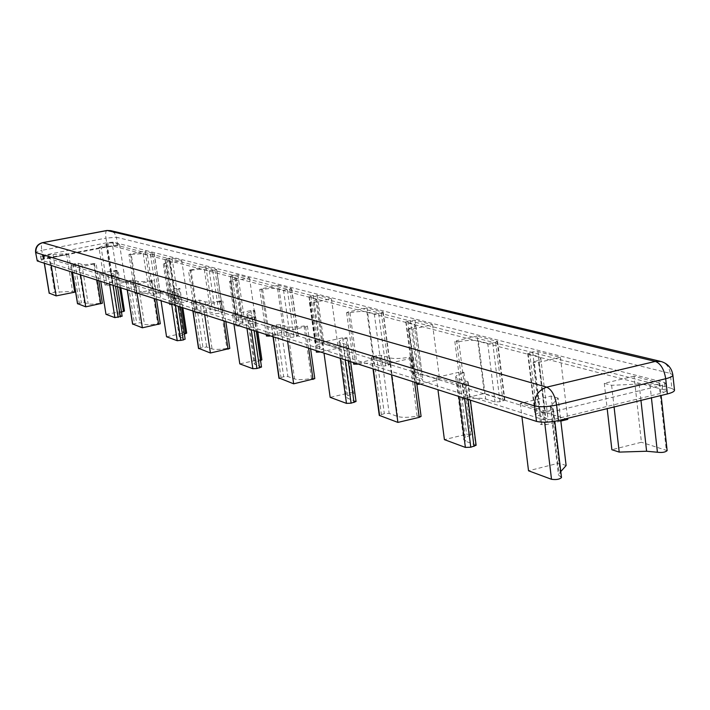 <?xml version="1.0" encoding="UTF-8"?>
<svg xmlns="http://www.w3.org/2000/svg" width="710" height="710" viewBox="0 0 710 710"><rect width="100%" height="100%" fill="white"/><g stroke="black" fill="none" stroke-linecap="round" stroke-linejoin="round"><path stroke-width="0.53" stroke-dasharray="3.55 2.66" d="M660.22 361.283L661.179 361.514C666.326 363.272 669.352 367.221 670.258 373.38L116.413 237.246L114.487 233.066L110.689 230.643M672.867 375.004L670.258 373.38L671.882 388.459L117.7 245.491L107.263 246.361L43.141 258.671L36.964 260.73M106.899 230.484L106.837 230.493C105.666 231.149 105.373 233.696 105.968 238.134L41.783 250.364C41.145 245.873 41.349 243.317 42.396 242.678L42.458 242.669M117.7 245.491L116.413 237.246L105.968 238.134L107.263 246.361M43.141 258.671L41.783 250.364L35.598 252.387M240.788 319.207L244.32 318.985L255.973 322.597L239.439 326.103L236.004 326.183L243.086 322.846L236.741 320.405L240.788 319.207L234.344 275.125L230.262 276.252L236.581 278.276L229.419 281.337L232.862 281.204L249.494 277.832L237.886 274.859L234.344 275.125M249.494 277.832L255.973 322.597M230.439 280.867L237.007 325.668M151.124 290.053L160.141 292.848L158.632 293.567L153.44 294.206L149.26 292.893L134.998 293.558L151.124 290.053L145.142 251.136L130.454 253.985L128.936 254.508L131.226 254.455L137.287 293.549M131.226 254.455L143.216 253.656L147.369 254.739L152.579 254.082L154.105 253.426L145.142 251.136M77.576 303.632L84.375 302.46L88.164 303.844C90.276 304.368 94.252 304.164 100.092 303.205L102.373 303.205M93.809 263.605C87.951 264.546 83.975 264.803 81.863 264.377L78.109 263.233L71.204 264.484L79.378 267.049L96.099 263.561L93.809 263.605L100.092 303.205M79.378 267.049L80.629 274.894M159.679 291.89L170.311 295.174L173.923 294.916L178.237 293.709L172.352 291.561L179.914 288.34L176.541 288.473L159.679 291.89L161.037 300.729M166.548 336.762L183.322 333.221L186.695 333.141M178.849 288.837L181.654 307.359M184.343 334.019L179.204 336.647L184.964 339.078L178.077 293.594M172.583 304.608L169.512 304.705L176.373 301.714L171.287 299.842L172.814 299.096L178.139 298.44L187.884 301.466L172.583 304.608L166.335 263.525L181.707 260.49L172.015 258.005L166.673 258.68L164.986 259.274L170.187 260.916L163.264 263.667L166.335 263.525M164.25 263.25L170.489 304.244M181.707 260.49L187.884 301.466M99.48 273.27L108.328 276.004L111.576 275.755L115.615 274.672L110.787 272.942L118.064 270.057L99.48 273.27L100.758 281.364M105.976 314.326L124.481 311.051M117.035 270.501L119.688 287.443M121.472 312.045L117.265 314.184L122.013 316.163L115.49 274.592M219.896 301.013C212.92 302.158 207.968 302.416 205.048 301.777L199.634 300.135L191.487 301.652L203.3 305.371L222.807 301.022L219.896 301.013L226.898 348.37L229.8 348.45M203.3 305.371L204.702 314.761M198.658 348.326L206.637 346.968L212.077 348.947C215.006 349.728 219.949 349.533 226.898 348.37M132.663 323.973L140.012 322.713L144.512 324.355C146.979 324.994 151.39 324.789 157.726 323.742L160.282 323.769M151.097 280.601C144.733 281.639 140.314 281.897 137.855 281.382L133.382 280.024L125.91 281.391L135.654 284.453L153.662 280.583L151.097 280.601L157.726 323.742M135.654 284.453L136.977 292.999M191.025 270.377C197.273 269.356 201.702 269.09 204.32 269.569L209.273 270.856L216.701 269.507L205.873 266.676L188.47 270.404L191.025 270.377L197.407 312.915L194.851 312.888L212.166 309.001L223.046 312.453L215.645 313.829L210.675 312.267C208.048 311.672 203.628 311.885 197.407 312.915M205.873 266.676L212.166 309.001M278.542 285.26L261.395 288.792L259.745 289.431L262.656 289.44C269.48 288.313 274.45 288.047 277.557 288.624L283.538 290.186L291.641 288.704L278.542 285.26L285.145 331.659L298.298 335.839L294.064 337.135L290.239 337.356L284.231 335.466C281.408 334.774 276.811 334.916 270.457 335.892M262.656 289.44L269.276 335.519M266.454 336.016L285.145 331.659M358.213 364.097C365.251 363.014 370.487 362.899 373.913 363.751L381.305 366.085L385.645 365.863L390.172 364.399L373.957 359.224L353.66 364.168M367.034 307.9L348.335 311.894L346.613 312.622L349.977 312.684C357.512 311.424 363.156 311.158 366.919 311.885L374.294 313.811L378.643 313.536L383.205 312.16L367.034 307.9L373.957 359.224M349.977 312.684L356.926 363.68M567.76 419.388L545.218 412.395L539.99 412.599L535.038 414.356L545.821 417.977L548.129 419.716C548.155 421.083 546.008 422.441 541.694 423.781L540.674 424.527L546.025 424.704L560.856 421.074M534.222 361.727L533.192 362.402L538.553 362.455L560.447 357.387L537.932 351.627L532.686 351.903L527.69 353.544L538.455 356.535L540.745 358.026C540.754 359.233 538.579 360.467 534.222 361.727L541.694 423.781M560.447 357.387L567.636 418.305M462.813 373.07L463.923 372.359L458.713 372.306L436.357 377.445L457.284 383.915L462.707 383.657L468.094 381.847L457.719 378.501L455.74 377.063C455.749 375.75 458.101 374.418 462.813 373.07L470.695 435.203L471.795 434.422L466.594 434.263L444.407 439.641M476.117 445.276L465.716 441.274L463.719 439.605C463.701 438.114 466.026 436.65 470.695 435.203M436.357 377.445L437.946 389.719M286.148 330.993L305.602 326.813L307.412 326.05L304.058 325.97C296.327 327.257 290.701 327.505 287.168 326.715L280.486 324.692L276.27 324.949L271.531 326.369L286.148 330.993L287.63 341.412M314.796 378.643L311.433 378.483C303.756 379.788 298.138 379.957 294.597 378.98L287.887 376.54L283.68 376.753L279.154 378.013M304.058 325.97L311.433 378.483M463.941 398.301L462.183 399.197L466.142 399.455C474.493 398.008 481.007 397.857 485.675 399.002L495.021 401.949L500.017 401.736L504.863 400.058L484.362 393.5L463.941 398.301L456.619 340.685L454.844 341.501L458.811 341.652L466.142 399.455M458.811 341.652C467.207 340.223 473.739 339.975 478.407 340.906L487.726 343.338L492.749 343.054L497.639 341.492L477.173 336.078L484.362 393.5M477.173 336.078L456.619 340.685M389.976 363.103L411.454 358.266L413.344 357.387L409.368 357.219C400.733 358.683 394.219 358.905 389.825 357.884L381.385 355.328L376.531 355.586L371.428 357.219L389.976 363.103L391.538 374.809M421.083 416.406L417.116 416.122C408.525 417.613 402.037 417.737 397.635 416.495L389.169 413.406L384.332 413.611L379.273 415.359M409.368 357.219L417.116 416.122M261.883 359.846L258.067 359.881L239.794 363.875M232.534 314.415L245.527 318.435L249.592 318.169L254.224 316.802L246.902 314.095C246.965 313.163 249.21 312.134 253.639 311.015L254.73 310.465L250.905 310.563L232.534 314.415L233.963 324.168M261.502 367.043L254.136 363.804C254.171 362.774 256.31 361.674 260.561 360.511M253.639 311.015L256.594 331.437M345.965 338.404L347.075 337.783L342.664 337.827L322.482 342.229L338.741 347.261L343.392 346.995L348.379 345.433L339.025 341.9C339.06 340.8 341.377 339.628 345.965 338.404L353.5 393.464L354.601 392.781L350.199 392.745L330.15 397.334M356.047 401.505L348.006 398.425L346.649 397.289C346.666 396.047 348.956 394.769 353.5 393.464M322.482 342.229L324 353.101M409.262 328.464L408.223 329.058L412.75 329.023L432.567 324.674L414.968 320.166L410.442 320.441L405.783 321.87L414.161 324.186L415.732 325.198C415.705 326.218 413.557 327.31 409.262 328.464L416.477 383.462L415.457 384.119L416.903 384.5M420.364 384.075L439.659 379.619L422.015 374.143L417.507 374.365L412.883 375.892L421.287 378.696L422.867 379.885C422.867 381.039 420.737 382.237 416.477 383.462M432.567 324.674L439.659 379.619M331.446 298.803L317.308 295.183L313.332 295.458L308.983 296.718L316.811 299.274L309.453 302.7L313.358 302.602L331.446 298.803L338.244 348.14L324.062 343.738L320.095 343.968L315.772 345.308L323.636 348.388L316.358 352.124M310.483 302.176L317.379 351.548M320.627 352.018L338.244 348.14M117.86 279.731L112.384 280.69L112.925 281.098L111.896 281.914L104.894 284.976L107.166 285.713L125.43 282.074L117.86 279.731L112.056 242.669L106.553 243.619L107.095 243.965L106.047 244.693L98.983 247.515L104.894 284.976M98.983 247.515L101.237 248.118L107.166 285.713M101.237 248.118L119.582 244.595L125.43 282.074M119.582 244.595L112.056 242.669M634.057 376.22L604.29 383.329L611.621 385.299L639.142 384.057L649.978 384.74C654.735 385.157 657.992 384.616 659.767 383.125L634.057 376.22L641.423 442.25L611.878 449.723M611.621 385.299L614.079 406.963M667.143 450.61L641.423 442.25M604.29 383.329L607.183 408.649M561.495 477.546L558.442 474.954L560.785 471.564M558.131 398.115L551.075 396.047L520.297 403.404L543.248 410.495C548.031 410.983 551.386 410.407 553.303 408.774L550.268 406.546L558.131 398.115L560.722 419.992M566.127 465.556L559.063 463.071L528.524 470.783M551.075 396.047L559.063 463.071M520.297 403.404L521.921 416.708M49.993 257.97L68.684 254.375L66.527 253.745L48.679 254.81L43.079 255.786L49.993 257.97L51.209 265.433M68.684 254.375L71.515 271.965M74.754 292.174L72.589 291.411L54.768 292.254L49.256 293.132M66.527 253.745L72.589 291.411M554.395 419.282L662.998 392.808L666.583 390.899L665.288 390.056L113.733 246.255L108.515 246.689L44.277 259.035L41.349 260.171L543.443 419.699L554.395 419.282L553.472 411.551L542.52 411.995L40.514 255.884L107.867 242.571L113.085 242.137L664.471 382.521L665.758 383.338L662.173 385.228L553.472 411.551M674.5 390.145L671.882 388.459M237.886 274.859L244.32 318.985M232.862 281.204L239.439 326.103M235.747 277.743L242.252 322.225M230.448 276.367L236.918 320.538M232.019 275.595L238.48 319.695M154.105 253.426L160.141 292.848M152.579 254.082L158.632 293.567M150.476 254.491L156.528 293.993M147.369 254.739L153.44 294.206M143.216 253.656L149.26 292.893M130.454 253.985L136.506 292.999M71.302 264.555L72.544 272.294M72.953 263.889L79.245 303.099M75.074 263.481L81.357 302.673M78.109 263.233L84.375 302.46M81.863 264.377L88.164 303.844M94.519 264.102L97.066 280.175M170.311 295.174L171.678 304.146M176.541 288.473L183.322 333.221M173.054 292.067L179.914 337.241M176.355 294.419L178.139 306.232M173.923 294.916L175.512 305.38M169.557 260.517L175.743 301.244M165.128 259.363L171.287 299.842M166.673 258.68L172.814 299.096M168.82 258.262L174.953 298.661M172.015 258.005L178.139 298.44M108.328 276.004L109.615 284.204M115.055 270.208L121.472 311.158M111.31 273.323L117.807 314.628M113.813 275.311L115.508 286.103M111.576 275.755L113.076 285.322M221.076 301.706L223.916 320.938M191.665 301.777L193.049 311.024M193.413 300.907L200.442 347.714M195.898 300.392L202.918 347.181M199.634 300.135L206.637 346.968M205.048 301.777L212.077 348.947M126.043 281.48L127.356 289.911M127.747 280.725L134.394 323.405M130.036 280.272L136.666 322.926M133.382 280.024L140.012 322.713M137.855 281.382L144.512 324.355M152.002 281.187L154.691 298.697M204.32 269.569L210.675 312.267M190.049 269.827L196.421 312.267M216.532 269.401L222.869 312.329M214.97 270.137L221.325 313.137M212.698 270.59L219.07 313.607M209.273 270.856L215.645 313.829M291.411 288.553L298.067 335.67M289.84 289.405L296.514 336.602M287.373 289.92L294.064 337.135M283.538 290.186L290.239 337.356M277.557 288.624L284.231 335.466M261.395 288.792L268.087 335.315M382.894 311.965L389.852 364.159M381.332 312.95L388.317 365.26M348.335 311.894L355.355 363.387M366.919 311.885L373.913 363.751M374.294 313.811L381.305 366.085M378.643 313.536L385.645 365.863M537.932 351.627L545.218 412.395M532.686 351.903L539.99 412.599M529.642 352.604L536.973 413.335M528.187 353.864L535.535 414.738M538.455 356.535L545.821 417.977M538.553 362.455L546.025 424.704M462.707 383.657L464.562 398.274M457.284 383.915L458.882 396.446M465.946 382.912L468.032 399.393M467.633 381.51L475.656 444.895M457.719 378.501L465.716 441.274M458.713 372.306L466.594 434.263M271.77 326.547L273.243 336.788M305.602 326.813L308.601 348.157M287.168 326.715L294.597 378.98M280.486 324.692L287.887 376.54M276.27 324.949L283.68 376.753M273.545 325.535L280.974 377.356M478.407 340.906L485.675 399.002M487.726 343.338L495.021 401.949M492.749 343.054L500.017 401.736M495.704 342.389L502.955 401.043M497.186 341.199L504.411 399.721M371.774 357.476L373.318 368.952M411.454 358.266L414.604 382.22M389.825 357.884L397.635 416.495M381.385 355.328L389.169 413.406M376.531 355.586L384.332 413.611M373.531 356.26L381.359 414.312M250.905 310.563L258.067 359.881M245.527 318.435L246.973 328.348M249.592 318.169L251.278 329.733M252.245 317.61L254.136 330.647M254.002 316.651L261.28 366.857M247.852 314.779L255.103 364.612M343.392 346.995L345.166 359.908M338.741 347.261L340.267 358.328M346.311 346.356L348.308 360.911M348.069 345.211L355.737 401.239M340.365 342.868L348.006 398.425M342.664 337.827L350.199 392.745M414.161 324.186L421.287 378.696M412.75 329.023L419.938 383.933M414.968 320.166L422.015 374.143M410.442 320.441L417.507 374.365M407.682 321.044L414.764 374.995M406.12 322.091L413.229 376.158M317.308 295.183L324.062 343.738M313.332 295.458L320.095 343.968M310.811 295.981L317.592 344.51M309.232 296.869L316.021 345.495M315.684 298.555L322.509 347.536M313.358 302.602L320.237 351.894M106.677 243.699L112.508 280.787M106.047 244.693L111.896 281.914M639.142 384.057L640.961 400.404M649.978 384.74L651.425 397.848M658.907 382.575L666.273 449.971M552.593 408.25L560.776 476.934M543.248 410.495L544.659 422.246M550.853 405.312L559.001 473.57M43.186 255.857L44.384 263.241M53.099 254.846L59.178 292.387M48.679 254.81L54.768 292.254M662.173 385.228L662.998 392.808M664.471 382.521L665.288 390.056M113.085 242.137L113.733 246.255M107.867 242.571L108.515 246.689M43.603 254.872L44.277 259.035M40.665 255.999L41.349 260.171M542.52 411.995L543.443 419.699M236.004 326.183L229.419 281.337M243.086 322.846L236.581 278.276M236.741 320.405L230.262 276.252M160.274 292.946L154.239 253.505M134.998 293.558L128.936 254.508M72.456 272.267L71.204 264.484M98.814 280.734L96.099 263.561M182.852 307.741L179.914 288.34M179.204 336.647L172.352 291.561M180.233 306.897L178.237 293.709M169.512 304.705L163.264 263.667M176.373 301.714L170.187 260.916M171.145 299.735L164.986 259.274M120.851 287.816L118.064 270.057M117.265 314.184L110.787 272.942M117.505 286.742L115.615 274.672M192.889 310.971L191.487 301.652M225.833 321.559L222.807 301.022M127.232 289.866L125.91 281.391M156.528 299.283L153.662 280.583M194.851 312.888L188.47 270.404M223.046 312.453L216.701 269.507M298.298 335.839L291.641 288.704M266.241 334.543L259.745 289.431M383.205 312.16L390.172 364.399M346.613 312.622L353.438 362.561M527.69 353.544L535.038 414.356M540.745 358.026L548.129 419.716M533.192 362.402L540.674 424.527M468.094 381.847L470.41 400.156M455.74 377.063L463.719 439.605M463.923 372.359L471.795 434.422M307.412 326.05L310.607 348.796M271.531 326.369L273.013 336.717M454.844 341.501L462.183 399.197M497.639 341.492L504.863 400.058M413.344 357.387L416.69 382.885M371.428 357.219L372.998 368.845M254.224 316.802L256.337 331.357M246.902 314.095L254.136 363.804M254.73 310.465L257.828 331.836M348.379 345.433L350.598 361.647M339.025 341.9L346.649 397.289M347.075 337.783L354.601 392.781M415.732 325.198L422.867 379.885M408.223 329.058L415.457 384.119M405.783 321.87L412.883 375.892M308.983 296.718L315.772 345.308M316.811 299.274L323.636 348.388M309.453 302.7L316.145 350.58M106.553 243.619L112.384 280.69M107.095 243.965L112.925 281.098M659.767 383.125L661.116 395.479M553.303 408.774L554.794 421.305M550.268 406.546L558.442 474.954M43.079 255.786L44.286 263.215M665.758 383.338L666.583 390.899M40.514 255.884L41.189 260.055"/><path stroke-width="1.06" d="M35.598 252.387C35.26 247.337 37.523 244.098 42.396 242.678L42.698 242.687C37.834 244.133 35.571 247.435 35.899 252.6L534.63 405.942C534.346 396.358 538.366 390.092 546.682 387.163C551.67 389.488 554.971 395.452 556.596 405.028L665.705 378.741C664.161 369.36 660.708 363.582 655.365 361.408L661.179 361.514C667.879 363.68 671.766 368.17 672.867 375.004L674.5 390.145C674.465 391.476 672.086 392.745 667.356 393.952L558.442 420.551C549.487 422.459 542.174 422.734 536.494 421.394L37.266 260.961L35.598 252.387L37.266 260.961M660.22 361.283L110.689 230.643L106.837 230.493L42.458 242.669M667.356 393.952L665.705 378.741C670.435 377.542 672.823 376.3 672.867 375.004M536.494 421.394L534.63 405.942C540.301 407.229 547.623 406.919 556.596 405.028L558.442 420.551M98.814 280.734L102.373 303.205L85.741 306.835L77.576 303.632M80.629 274.894L85.741 306.835M184.964 339.078L183.26 339.983L177.243 340.72L166.548 336.762L161.037 300.729M182.852 307.741L186.695 333.141L184.343 334.019M181.654 307.359L185.638 333.682M122.013 316.163L114.878 317.627L105.976 314.326L100.758 281.364M120.851 287.816L124.481 311.051L121.472 312.045M119.688 287.443L123.46 311.53M225.833 321.559L229.8 348.45L210.409 353.003L198.658 348.326M204.702 314.761L210.409 353.003M156.528 299.283L160.282 323.769L142.382 327.807L132.663 323.973M136.977 292.999L142.382 327.807M269.276 335.519L269.365 336.087L266.454 336.016L266.241 334.543M270.457 335.892L269.365 336.087M353.438 362.561L353.66 364.168L358.213 364.097M356.926 363.68L357.015 364.31M567.636 418.305L567.76 419.388L560.856 421.074M437.946 389.719L444.407 439.641L465.378 447.406L470.783 447.229L476.117 445.276L470.41 400.156M279.154 378.013L293.665 383.826L314.796 378.643L310.607 348.796M287.63 341.412L293.665 383.826M372.998 368.845L379.273 415.359L397.884 422.414L419.219 417.365L421.083 416.406L416.69 382.885M391.538 374.809L397.884 422.414M233.963 324.168L239.794 363.875L252.858 368.712L256.913 368.499L261.502 367.043L256.337 331.357M256.594 331.437L260.801 360.449L261.883 359.846L257.828 331.836M324 353.101L330.15 397.334L346.471 403.378L351.104 403.173L356.047 401.505L350.598 361.647M416.903 384.5L420.364 384.075M316.145 350.58L316.358 352.124L320.627 352.018M614.079 406.963L619.209 452.101L646.606 451.249L657.416 452.234C662.155 452.811 665.394 452.27 667.143 450.61L661.116 395.479M607.183 408.649L611.878 449.723L619.209 452.101M521.921 416.708L528.524 470.783L551.51 479.294C556.285 479.942 559.613 479.356 561.495 477.546L554.794 421.305M560.785 471.564L566.127 465.556L560.722 419.992M49.256 293.132L56.152 295.884L74.754 292.174L71.515 271.965M51.209 265.433L56.152 295.884M546.682 387.163L42.698 242.687L107.174 230.502L655.365 361.408L546.682 387.163M72.544 272.294L77.612 303.827M97.066 280.175L100.802 303.791M171.678 304.146L177.243 340.72M178.139 306.232L183.26 339.983M175.512 305.38L180.837 340.498M109.615 284.204L114.878 317.627M115.508 286.103L120.354 316.953M113.076 285.322L118.117 317.414M223.916 320.938L228.087 349.187M193.049 311.024L198.711 348.663M127.356 289.911L132.708 324.23M154.691 298.697L158.649 324.417M464.562 398.274L470.783 447.229M458.882 396.446L465.378 447.406M468.032 399.393L473.996 446.439M273.243 336.788L279.225 378.474M308.601 348.157L313.003 379.477M373.318 368.952L379.619 415.652M414.604 382.22L419.219 417.365M246.973 328.348L252.858 368.712M251.278 329.733L256.913 368.499M254.136 330.647L259.549 367.922M345.166 359.908L351.104 403.173M340.267 358.328L346.471 403.378M348.308 360.911L354.006 402.508M640.961 400.404L646.606 451.249M651.425 397.848L657.416 452.234M544.659 422.246L551.51 479.294M44.384 263.241L49.292 293.345M110.689 230.643L106.899 230.484M77.505 303.747L72.456 272.267M185.132 339.211L180.233 306.897M122.138 316.261L117.505 286.742M198.534 348.521L192.889 310.971M132.575 324.115L127.232 289.866M273.013 336.717L278.977 378.27M44.286 263.215L49.185 293.257"/></g></svg>
